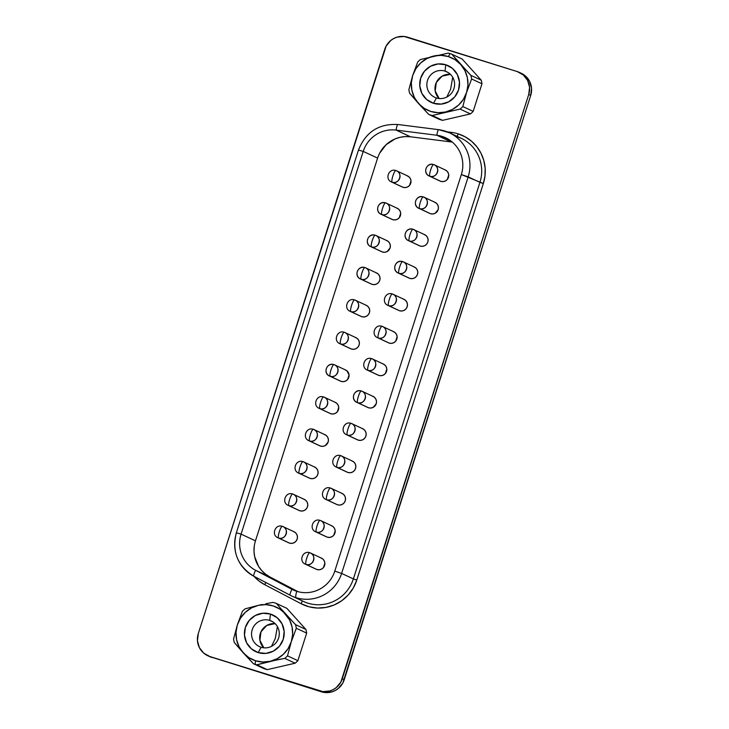 <?xml version="1.0" encoding="UTF-8"?>
<svg xmlns="http://www.w3.org/2000/svg" width="729" height="729" viewBox="0 0 729 729"><rect width="100%" height="100%" fill="white"/><g stroke="black" fill="none" stroke-linecap="round" stroke-linejoin="round"><path stroke-width="1.09" d="M261.137 647.261A14.097 13.824 -65 0 0 278.615 637.966A14.097 13.824 -65 0 0 269.712 620.406L270.468 614.055A20.23 19.829 115 0 1 283.253 639.26A20.23 19.829 115 0 1 258.175 652.592L261.137 647.261A14.097 13.824 115 0 1 252.535 628.835A14.097 13.824 115 0 1 271.37 621.044A14.097 13.824 115 0 1 278.314 638.823A14.097 13.824 115 0 1 261.137 647.261L258.175 652.592A20.23 19.829 115 0 1 245.391 627.387A20.23 19.829 115 0 1 270.468 614.055L269.712 620.406L272.938 621.91L269.712 620.406A14.097 13.824 -65 0 0 252.225 629.692A14.097 13.824 -65 0 0 261.137 647.261M275.307 638.431L277.403 626.566L275.307 638.431L271.498 646.368L275.307 638.431M276.473 603.494L286.843 608.323L305.907 629.464L295.537 624.644L285.385 613.782A28.814 28.249 115 0 1 291.281 641.775L296.302 628.27A32.249 31.611 -65 0 0 295.537 624.644A32.249 31.611 115 0 1 296.302 628.27L306.672 633.1A32.249 31.611 -65 0 0 305.907 629.464L286.843 608.323L276.473 603.494A32.249 31.611 -65 0 0 274.742 602.892A32.249 31.611 115 0 1 276.473 603.494L280.692 608.469L276.473 603.494M445.009 71.105A14.097 13.824 -65 0 0 427.531 80.4A14.097 13.824 -65 0 0 436.443 97.959L433.482 103.29A20.23 19.829 115 0 1 420.697 78.085A20.23 19.829 115 0 1 445.774 64.753L445.009 71.105L448.244 72.608L445.009 71.105A14.097 13.824 115 0 1 453.62 89.53A14.097 13.824 115 0 1 434.776 97.322A14.097 13.824 115 0 1 427.832 79.534A14.097 13.824 115 0 1 445.009 71.105L445.774 64.753A20.23 19.829 115 0 1 458.559 89.959A20.23 19.829 115 0 1 433.482 103.29L436.443 97.959A14.097 13.824 -65 0 0 453.921 88.674A14.097 13.824 -65 0 0 445.009 71.105M450.413 74.331A14.097 13.824 -65 0 0 439.159 98.515L435.186 90.997L436.316 82.477L442.111 76.135L450.413 74.331M450.613 89.138L446.804 97.066L450.613 89.138L452.709 77.265L450.613 89.138M293.295 531.459L295.345 532.589L296.803 534.439L297.441 536.726L297.168 539.096L296.02 541.191L294.17 542.695L291.91 543.378L289.568 543.132L278.578 538.02A6.133 1.203 -72.6 0 1 279.344 531.669C278.278 535.25 278.022 537.364 278.578 538.02C285.868 540.699 289.823 528.306 282.305 526.347L283.034 526.62L282.305 526.347C281.531 526.384 280.547 528.151 279.344 531.669A6.133 1.203 -72.6 0 1 282.278 526.329C275.316 523.786 270.988 534.913 277.858 537.738A6.133 6.014 -65 0 0 278.578 538.02L289.568 543.132A6.133 6.014 -65 0 0 297.04 539.469A6.133 6.014 -65 0 0 294.015 531.733L283.034 526.62A6.133 6.014 115 0 1 286.05 534.357A6.133 6.014 115 0 1 277.858 537.738L288.848 542.85A6.133 6.014 -65 0 0 289.568 543.132L288.748 542.804M303.619 499.11L305.67 500.24L307.128 502.09L307.766 504.377L307.492 506.746L306.344 508.842L304.494 510.346L302.225 511.029L299.892 510.792L288.903 505.671A6.133 1.203 -72.6 0 1 289.668 499.329C288.602 502.901 288.347 505.015 288.903 505.671C296.193 508.359 300.148 495.957 292.63 493.998L292.602 493.989A6.133 1.203 -72.6 0 1 292.63 493.998C291.855 494.034 290.871 495.811 289.668 499.329A6.133 1.203 -72.6 0 1 292.602 493.989L292.63 493.998A6.133 6.014 115 0 1 296.375 502.008A6.133 6.014 115 0 1 288.903 505.671L299.892 510.792A6.133 6.014 -65 0 0 307.356 507.12A6.133 6.014 -65 0 0 304.339 499.392L293.359 494.28M313.944 466.76L315.994 467.9L317.452 469.749L318.09 472.027L317.817 474.406L316.668 476.502L314.819 478.005L312.55 478.689L310.217 478.443L299.227 473.331A6.133 1.203 -72.6 0 1 299.993 466.979C298.926 470.56 298.671 472.674 299.227 473.331C306.517 476.01 310.472 463.608 302.954 461.648L302.927 461.639C302.18 461.685 301.186 463.462 299.993 466.979A6.133 1.203 -72.6 0 1 302.927 461.639A6.133 6.014 115 0 1 303.674 461.931L302.954 461.648L303.674 461.931A6.133 6.014 115 0 1 306.699 469.658A6.133 6.014 115 0 1 299.227 473.331L310.217 478.443A6.133 6.014 -65 0 0 317.68 474.77A6.133 6.014 -65 0 0 314.664 467.043L303.674 461.931M324.268 434.42L326.319 435.55L327.777 437.4L328.414 439.687L328.141 442.056L325.143 445.656L322.874 446.339L320.541 446.093L309.552 440.981A6.133 1.203 -72.6 0 1 310.317 434.63C309.251 438.211 308.996 440.325 309.552 440.981C316.833 443.66 320.796 431.267 313.279 429.308L313.251 429.29A6.133 1.203 -72.6 0 1 313.279 429.308C312.504 429.345 311.511 431.121 310.317 434.63A6.133 1.203 -72.6 0 1 313.251 429.29L313.279 429.308A6.133 6.014 115 0 1 317.015 437.318A6.133 6.014 115 0 1 309.552 440.981L320.541 446.093A6.133 6.014 -65 0 0 328.004 442.43A6.133 6.014 -65 0 0 324.988 434.703L313.999 429.581M334.584 402.071L336.643 403.201L338.101 405.051L338.739 407.338L337.308 411.803L335.458 413.316L333.199 413.99L330.857 413.753L319.876 408.641A6.133 1.203 -72.6 0 1 320.642 402.29C319.575 405.862 319.32 407.985 319.876 408.641C327.157 411.32 331.121 398.918 323.603 396.959L323.576 396.95C322.819 396.995 321.835 398.772 320.642 402.29A6.133 1.203 -72.6 0 1 323.576 396.95A6.133 6.014 115 0 1 324.323 397.241L323.603 396.959A6.133 1.203 -72.6 0 1 323.603 396.959L324.323 397.241A6.133 6.014 115 0 1 327.339 404.969A6.133 6.014 115 0 1 319.876 408.641L330.857 413.753A6.133 6.014 -65 0 0 338.329 410.081A6.133 6.014 -65 0 0 335.313 402.353L324.323 397.241M406.846 175.653L408.905 176.782L410.354 178.632L411.001 180.92L409.57 185.385L407.721 186.888L405.461 187.572L403.119 187.326L392.138 182.214A6.133 1.203 -72.6 0 1 392.904 175.862C391.828 179.443 391.582 181.557 392.138 182.214C399.419 184.893 403.374 172.5 395.865 170.54L395.829 170.522C395.082 170.577 394.097 172.345 392.904 175.862A6.133 1.203 -72.6 0 1 395.829 170.522A6.133 6.014 115 0 1 396.585 170.814L395.865 170.54A6.133 1.203 -72.6 0 1 395.865 170.54L396.585 170.814A6.133 6.014 115 0 1 399.601 178.55A6.133 6.014 115 0 1 392.138 182.214L403.119 187.326A6.133 6.014 -65 0 0 410.591 183.662A6.133 6.014 -65 0 0 407.575 175.926L396.585 170.814M385.541 202.881A6.133 6.014 115 0 1 389.277 210.891A6.133 6.014 115 0 1 381.814 214.563A6.133 1.203 -72.6 0 1 382.579 208.212C381.513 211.784 381.258 213.907 381.814 214.563C389.095 217.242 393.059 204.84 385.541 202.881L386.261 203.163L385.541 202.881C384.757 202.917 383.773 204.694 382.579 208.212A6.133 1.203 -72.6 0 1 385.513 202.872C378.542 200.32 374.214 211.446 381.085 214.28A6.133 6.014 115 0 1 385.477 202.862M386.206 240.342L388.256 241.472L389.714 243.322L390.352 245.609L390.079 247.978L387.081 251.578L384.812 252.261L382.479 252.015L371.489 246.903A6.133 1.203 -72.6 0 1 372.255 240.561C371.189 244.133 370.933 246.247 371.489 246.903C378.77 249.591 382.734 237.189 375.216 235.23L375.189 235.221C374.442 235.267 373.448 237.043 372.255 240.561A6.133 1.203 -72.6 0 1 375.189 235.221A6.133 6.014 115 0 1 375.936 235.513L375.216 235.23L375.936 235.513A6.133 6.014 115 0 1 378.952 243.24A6.133 6.014 115 0 1 371.489 246.903L382.479 252.015A6.133 6.014 -65 0 0 389.942 248.352A6.133 6.014 -65 0 0 386.926 240.625L375.936 235.513M364.892 267.579A6.133 6.014 115 0 1 368.637 275.589A6.133 6.014 115 0 1 361.165 279.253A6.133 1.203 -72.6 0 1 361.93 272.901C360.864 276.482 360.609 278.596 361.165 279.253C368.455 281.932 372.41 269.539 364.892 267.579L365.612 267.853L364.892 267.579C364.117 267.607 363.124 269.384 361.93 272.901A6.133 1.203 -72.6 0 1 364.864 267.561C357.893 265.019 353.565 276.145 360.445 278.97A6.133 6.014 115 0 1 357.41 271.27A6.133 6.014 115 0 1 364.828 267.552M365.557 305.032L367.607 306.171L369.065 308.012L369.703 310.299L369.43 312.668L368.282 314.773L366.432 316.277L364.163 316.951L361.83 316.714L350.84 311.602A6.133 1.203 -72.6 0 1 351.606 305.251C350.54 308.823 350.284 310.946 350.84 311.602C358.13 314.281 362.085 301.879 354.567 299.92L355.296 300.202L354.567 299.92C353.793 299.956 352.809 301.733 351.606 305.251A6.133 1.203 -72.6 0 1 354.54 299.911C347.569 297.359 343.241 308.485 350.12 311.319A6.133 6.014 -65 0 0 350.84 311.602L361.83 316.714A6.133 6.014 -65 0 0 369.293 313.042A6.133 6.014 -65 0 0 366.277 305.314L355.296 300.202A6.133 6.014 115 0 1 358.313 307.93A6.133 6.014 115 0 1 350.12 311.319L361.11 316.432A6.133 6.014 -65 0 0 361.83 316.714L361.01 316.386M355.233 337.381L357.283 338.511L358.741 340.361L359.379 342.648L359.105 345.017L357.957 347.113L356.107 348.617L353.847 349.3L351.506 349.054L340.516 343.942A6.133 1.203 -72.6 0 1 341.281 337.591C340.215 341.172 339.96 343.286 340.516 343.942C347.806 346.63 351.761 334.228 344.243 332.269L344.972 332.552L344.243 332.269C343.468 332.306 342.484 334.082 341.281 337.591A6.133 1.203 -72.6 0 1 344.216 332.26C337.254 329.708 332.925 340.835 339.796 343.669A6.133 6.014 -65 0 0 340.516 343.942L351.506 349.054A6.133 6.014 -65 0 0 358.978 345.391A6.133 6.014 -65 0 0 355.952 337.664L344.972 332.552A6.133 6.014 115 0 1 347.988 340.279A6.133 6.014 115 0 1 339.796 343.669L350.786 348.781A6.133 6.014 -65 0 0 351.506 349.054L350.685 348.735M282.305 526.347A6.133 6.014 115 0 1 283.034 526.62M396.521 207.993L398.581 209.132L400.039 210.982L400.677 213.26L399.246 217.734L397.396 219.238L395.136 219.921L392.794 219.675L381.814 214.563L392.794 219.675A6.133 6.014 -65 0 0 400.267 216.003A6.133 6.014 -65 0 0 397.25 208.275L386.261 203.163M375.882 272.692L377.932 273.822L379.39 275.671L380.028 277.959L379.754 280.328L378.606 282.424L376.756 283.927L374.487 284.611L372.154 284.365L361.165 279.253L372.154 284.365A6.133 6.014 -65 0 0 379.618 280.701A6.133 6.014 -65 0 0 376.601 272.965L365.612 267.853M354.567 299.92A6.133 6.014 115 0 1 355.296 300.202M344.243 332.269A6.133 6.014 115 0 1 344.972 332.552M320.714 557.849L322.774 558.979L324.232 560.829L324.87 563.116L323.439 567.581L321.589 569.085L319.329 569.768L316.987 569.522L306.007 564.41A6.133 1.203 -72.6 0 1 306.772 558.059C305.706 561.64 305.451 563.754 306.007 564.41C313.288 567.089 317.243 554.696 309.734 552.737L310.454 553.01L309.734 552.737C308.95 552.764 307.966 554.541 306.772 558.059A6.133 1.203 -72.6 0 1 309.697 552.719C302.735 550.176 298.407 561.303 305.278 564.128A6.133 6.014 -65 0 0 306.007 564.41L316.987 569.522A6.133 6.014 -65 0 0 324.46 565.859A6.133 6.014 -65 0 0 321.443 558.122L310.454 553.01A6.133 6.014 115 0 1 313.47 560.747A6.133 6.014 115 0 1 305.278 564.128L316.268 569.24A6.133 6.014 -65 0 0 316.987 569.522L316.167 569.194M331.039 525.5L333.089 526.63L334.547 528.479L335.194 530.767L333.764 535.232L331.914 536.735L329.654 537.419L327.312 537.173L316.331 532.061A6.133 1.203 -72.6 0 1 317.088 525.718C316.022 529.29 315.766 531.405 316.331 532.061C323.612 534.749 327.567 522.347 320.049 520.388L320.022 520.378C319.275 520.424 318.291 522.201 317.088 525.718A6.133 1.203 -72.6 0 1 320.022 520.378A6.133 6.014 115 0 1 320.778 520.67L320.049 520.388A6.133 1.203 -72.6 0 1 320.049 520.388L320.778 520.67A6.133 6.014 115 0 1 323.794 528.397A6.133 6.014 115 0 1 316.331 532.061L327.312 537.173A6.133 6.014 -65 0 0 334.784 533.51A6.133 6.014 -65 0 0 331.768 525.782L320.778 520.67M341.363 493.15L343.414 494.289L344.872 496.139L345.51 498.417L345.236 500.787L344.088 502.892L342.238 504.395L339.969 505.079L337.636 504.832L326.647 499.72A6.133 1.203 -72.6 0 1 327.412 493.369C326.346 496.941 326.091 499.064 326.647 499.72C333.937 502.399 337.892 489.997 330.374 488.038L331.103 488.321L330.374 488.038C329.599 488.075 328.615 489.852 327.412 493.369A6.133 1.203 -72.6 0 1 330.346 488.029C323.375 485.478 319.047 496.604 325.927 499.438A6.133 6.014 -65 0 0 326.647 499.72L337.636 504.832A6.133 6.014 -65 0 0 345.099 501.16A6.133 6.014 -65 0 0 342.083 493.433L331.103 488.321A6.133 6.014 115 0 1 334.119 496.048A6.133 6.014 115 0 1 325.927 499.438L336.916 504.55A6.133 6.014 -65 0 0 337.636 504.832L336.816 504.504M351.688 460.81L353.738 461.94L355.196 463.79L355.834 466.077L355.561 468.446L354.412 470.542L352.563 472.046L350.294 472.729L347.961 472.483L336.971 467.371A6.133 1.203 -72.6 0 1 337.737 461.02C336.67 464.601 336.415 466.715 336.971 467.371C344.261 470.05 348.216 457.657 340.698 455.698L341.427 455.971L340.698 455.698C339.924 455.734 338.93 457.502 337.737 461.02A6.133 1.203 -72.6 0 1 340.671 455.68C333.7 453.137 329.371 464.264 336.251 467.089A6.133 6.014 -65 0 0 336.971 467.371L347.961 472.483A6.133 6.014 -65 0 0 355.424 468.82A6.133 6.014 -65 0 0 352.408 461.083L341.427 455.971A6.133 6.014 115 0 1 344.443 463.708A6.133 6.014 115 0 1 336.251 467.089L347.232 472.201A6.133 6.014 -65 0 0 347.961 472.483L347.141 472.155M362.012 428.461L364.063 429.591L365.521 431.44L366.158 433.728L365.885 436.097L364.737 438.193L362.887 439.696L360.618 440.38L358.285 440.143L347.296 435.022A6.133 1.203 -72.6 0 1 348.061 428.679C346.995 432.251 346.74 434.366 347.296 435.022C354.576 437.71 358.54 425.308 351.023 423.349L351.743 423.631L351.023 423.349C350.248 423.385 349.255 425.162 348.061 428.679A6.133 1.203 -72.6 0 1 350.995 423.339C344.024 420.788 339.696 431.914 346.576 434.748A6.133 6.014 -65 0 0 347.296 435.022L358.285 440.143A6.133 6.014 -65 0 0 365.748 436.471A6.133 6.014 -65 0 0 362.732 428.743L351.743 423.631A6.133 6.014 115 0 1 354.768 431.358A6.133 6.014 115 0 1 346.576 434.748L357.556 439.86A6.133 6.014 -65 0 0 358.285 440.143L357.456 439.815M361.347 390.999A6.133 6.014 115 0 1 365.083 399.009A6.133 6.014 115 0 1 357.62 402.681A6.133 1.203 -72.6 0 1 358.386 396.33C357.319 399.911 357.064 402.025 357.62 402.681C364.901 405.36 368.865 392.958 361.347 390.999L362.067 391.282L361.347 390.999C360.563 391.036 359.579 392.813 358.386 396.33A6.133 1.203 -72.6 0 1 361.32 390.99C354.349 388.448 350.02 399.565 356.891 402.399A6.133 6.014 115 0 1 361.283 390.981M444.59 169.693L446.649 170.823L448.107 172.673L448.745 174.96L447.314 179.425L445.465 180.929L443.205 181.612L440.863 181.366L429.882 176.254A6.133 1.203 -72.6 0 1 430.648 169.912C429.581 173.484 429.326 175.598 429.882 176.254C437.163 178.942 441.118 166.54 433.609 164.581L433.573 164.572A6.133 1.203 -72.6 0 1 433.609 164.581C432.826 164.617 431.841 166.394 430.648 169.912A6.133 1.203 -72.6 0 1 433.573 164.572L433.609 164.581A6.133 6.014 115 0 1 437.345 172.591A6.133 6.014 115 0 1 429.882 176.254L440.863 181.366A6.133 6.014 -65 0 0 448.335 177.703A6.133 6.014 -65 0 0 445.319 169.975L434.329 164.863M434.265 202.042L436.325 203.172L437.783 205.022L438.421 207.309L438.147 209.679L435.149 213.278L432.88 213.962L430.547 213.715L419.558 208.603A6.133 1.203 -72.6 0 1 420.323 202.252C419.257 205.833 419.002 207.947 419.558 208.603C426.839 211.282 430.803 198.889 423.285 196.93L423.257 196.912C422.501 196.958 421.517 198.735 420.323 202.252A6.133 1.203 -72.6 0 1 423.257 196.912A6.133 6.014 115 0 1 424.005 197.204L423.285 196.93L424.005 197.204A6.133 6.014 115 0 1 427.021 204.94A6.133 6.014 115 0 1 419.558 208.603L430.547 213.715A6.133 6.014 -65 0 0 438.011 210.052A6.133 6.014 -65 0 0 434.994 202.316L424.005 197.204M412.96 229.27A6.133 6.014 115 0 1 416.706 237.28A6.133 6.014 115 0 1 409.233 240.953A6.133 1.203 -72.6 0 1 409.999 234.601C408.933 238.173 408.677 240.297 409.233 240.953C416.514 243.632 420.478 231.23 412.96 229.27L413.68 229.553L412.96 229.27C412.186 229.307 411.192 231.084 409.999 234.601A6.133 1.203 -72.6 0 1 412.933 229.261C405.962 226.71 401.633 237.836 408.513 240.67A6.133 6.014 115 0 1 405.479 232.97A6.133 6.014 115 0 1 412.896 229.252M413.625 266.732L415.676 267.862L417.134 269.712L417.772 271.999L417.498 274.368L416.35 276.464L414.5 277.968L412.231 278.651L409.898 278.405L398.909 273.293A6.133 1.203 -72.6 0 1 399.674 266.942C398.608 270.523 398.353 272.637 398.909 273.293C406.199 275.981 410.154 263.579 402.636 261.62L403.365 261.902L402.636 261.62C401.861 261.656 400.868 263.433 399.674 266.942A6.133 1.203 -72.6 0 1 402.608 261.611A6.133 6.014 115 0 0 395.154 265.32A6.133 6.014 115 0 0 398.189 273.02A6.133 6.014 -65 0 0 398.909 273.293L409.898 278.405A6.133 6.014 -65 0 0 417.362 274.742A6.133 6.014 -65 0 0 414.345 267.014L403.365 261.902A6.133 6.014 115 0 1 406.381 269.63A6.133 6.014 115 0 1 398.189 273.02C391.309 270.186 395.637 259.059 402.608 261.611M403.301 299.081L405.351 300.211L406.809 302.061L407.447 304.339L407.174 306.718L406.026 308.814L404.176 310.317L401.907 311.001L399.574 310.754L388.584 305.642A6.133 1.203 -72.6 0 1 389.35 299.291C388.284 302.872 388.028 304.986 388.584 305.642C395.874 308.321 399.829 295.919 392.311 293.96L392.284 293.951C391.537 293.997 390.553 295.774 389.35 299.291A6.133 1.203 -72.6 0 1 392.284 293.951A6.133 6.014 115 0 1 393.04 294.243L392.311 293.96L393.04 294.243A6.133 6.014 115 0 1 396.057 301.979A6.133 6.014 115 0 1 388.584 305.642L399.574 310.754A6.133 6.014 -65 0 0 407.046 307.091A6.133 6.014 -65 0 0 404.021 299.355L393.04 294.243M392.977 331.422L395.027 332.552L396.485 334.401L397.132 336.689L395.701 341.154L393.851 342.666L391.591 343.341L389.25 343.104L378.269 337.992A6.133 1.203 -72.6 0 1 379.025 331.64C377.959 335.212 377.704 337.336 378.269 337.992C385.55 340.671 389.505 328.269 381.987 326.31L381.96 326.3A6.133 1.203 -72.6 0 1 381.987 326.31C381.212 326.346 380.228 328.123 379.025 331.64A6.133 1.203 -72.6 0 1 381.96 326.3L381.987 326.31A6.133 6.014 115 0 1 385.732 334.319A6.133 6.014 115 0 1 378.269 337.992L389.25 343.104A6.133 6.014 -65 0 0 396.722 339.432A6.133 6.014 -65 0 0 393.706 331.704L382.716 326.592M309.734 552.737A6.133 6.014 115 0 1 310.454 553.01M330.374 488.038A6.133 6.014 115 0 1 331.103 488.321M340.698 455.698A6.133 6.014 115 0 1 341.427 455.971M351.023 423.349A6.133 6.014 115 0 1 351.743 423.631M372.328 396.111L374.387 397.25L375.845 399.1L376.483 401.378L376.21 403.757L373.212 407.356L370.943 408.04L368.61 407.793L357.62 402.681L368.61 407.793A6.133 6.014 -65 0 0 376.073 404.13A6.133 6.014 -65 0 0 373.057 396.394L362.067 391.282M423.95 234.383L426 235.522L427.458 237.372L428.096 239.65L427.823 242.019L426.675 244.124L424.825 245.627L422.556 246.302L420.223 246.065L409.233 240.953L420.223 246.065A6.133 6.014 -65 0 0 427.686 242.393A6.133 6.014 -65 0 0 424.67 234.665L413.68 229.553M402.636 261.62A6.133 6.014 115 0 1 403.365 261.902M344.908 369.731L346.968 370.861L349.063 374.988L347.633 379.463L345.783 380.966L343.523 381.65L341.181 381.404L330.201 376.292A6.133 1.203 -72.6 0 1 330.966 369.94C329.891 373.521 329.645 375.635 330.201 376.292C337.481 378.971 341.436 366.569 333.928 364.609L334.647 364.892L333.928 364.609C333.144 364.646 332.16 366.423 330.966 369.94A6.133 1.203 -72.6 0 1 333.891 364.6A6.133 6.014 115 0 0 329.472 376.009A6.133 6.014 -65 0 0 330.201 376.292L341.181 381.404A6.133 6.014 -65 0 0 348.653 377.74A6.133 6.014 -65 0 0 345.637 370.004L334.647 364.892A6.133 6.014 115 0 1 337.664 372.628A6.133 6.014 115 0 1 329.472 376.009C322.601 373.184 326.929 362.058 333.891 364.6M333.928 364.609A6.133 6.014 115 0 1 334.647 364.892M382.652 363.771L384.712 364.901L386.17 366.751L386.807 369.038L385.377 373.503L383.527 375.007L381.267 375.69L378.925 375.444L367.945 370.332A6.133 1.203 -72.6 0 1 368.71 363.981C367.644 367.562 367.389 369.676 367.945 370.332C375.225 373.02 379.18 360.618 371.672 358.659L371.635 358.65C370.888 358.695 369.904 360.472 368.71 363.981A6.133 1.203 -72.6 0 1 371.635 358.65A6.133 6.014 115 0 1 372.391 358.941L371.672 358.659A6.133 1.203 -72.6 0 1 371.672 358.659L372.391 358.941A6.133 6.014 115 0 1 375.408 366.669A6.133 6.014 115 0 1 367.945 370.332L378.925 375.444A6.133 6.014 -65 0 0 386.397 371.781A6.133 6.014 -65 0 0 383.381 364.053L372.391 358.941M358.586 150.119L363.224 151.404A30.654 30.053 115 0 1 396.102 130.09L436.853 135.257A30.654 30.053 115 0 1 441.974 136.369L449 139.64L441.974 136.369A30.654 30.053 115 0 1 445.592 137.772A30.654 30.053 115 0 1 461.348 174.559L483.354 183.498L356.791 580.056A39.849 39.065 115 0 1 301.104 603.712A3.062 0.601 117.6 0 0 302.043 600.805A3.062 0.601 -62.4 0 1 301.104 603.712L264.764 584.704A3.062 0.601 117.6 0 0 265.675 582.425A3.062 0.601 -62.4 0 1 264.764 584.704A39.849 39.065 115 0 1 253.965 576.311L259.032 581.022L264.764 584.704L301.104 603.712L309.032 606.792L317.461 608.05L325.981 607.421L334.192 604.952L341.719 600.742L348.18 595.001L353.292 587.993L356.791 580.056L483.354 183.498L484.995 175.862L485.149 168.08L483.801 160.435L480.994 153.236L476.848 146.739L471.526 141.216L465.22 136.861L458.177 133.854A3.062 0.601 -72.6 0 1 457.028 136.332A3.062 0.601 107.4 0 0 458.177 133.854A39.849 39.065 115 0 1 483.354 183.498L479.937 182.341A36.787 36.058 -65 0 0 461.384 138.364A36.787 36.058 -65 0 0 456.7 136.514L461.038 138.2L449.283 132.724A36.787 36.058 115 0 1 468.182 176.865A36.787 36.058 -65 0 0 449.483 132.824A36.787 36.058 -65 0 0 444.936 131.047A36.787 36.058 -65 0 0 438.794 129.707A6.133 1.157 -82.8 0 0 438.73 129.68A6.133 1.157 97.2 0 0 436.853 135.257A6.133 1.157 -82.8 0 1 438.73 129.68L397.97 124.513A6.133 1.157 97.2 0 0 396.102 130.09A6.133 1.157 -82.8 0 1 397.961 124.513M290.215 595.265A36.787 36.058 -65 0 0 291.682 595.985A36.787 36.058 -65 0 0 296.02 597.671A6.133 1.203 -72.6 0 1 296.785 591.319A30.654 30.053 115 0 1 291.946 589.314A6.133 1.212 117.6 0 0 290.215 595.265A6.133 1.212 -62.4 0 1 290.206 595.256A6.133 1.212 -62.4 0 1 291.946 589.314L255.606 570.306A6.133 1.212 117.6 0 0 253.865 576.256L291.682 595.985A36.787 36.058 115 0 1 290.215 595.265M428.707 114.417L439.077 119.246A32.249 31.611 -65 0 0 440.808 119.848L430.438 115.018A32.249 31.611 115 0 1 428.707 114.417A32.249 31.611 -65 0 0 430.438 115.018A32.249 31.611 -65 0 0 432.206 115.519L460.072 109.086A32.249 31.611 -65 0 0 462.806 106.552L466.587 92.474L471.608 78.969A32.249 31.611 -65 0 0 470.843 75.342L460.692 64.48A28.814 28.249 115 0 1 466.587 92.474A28.814 28.249 115 0 1 445.519 112.011A28.814 28.249 115 0 1 418.564 103.564A28.814 28.249 115 0 1 412.669 75.57A28.814 28.249 115 0 1 433.728 56.033A28.814 28.249 115 0 1 448.381 56.58L450.048 53.6A32.249 31.611 -65 0 0 448.28 53.099L420.414 59.532A32.249 31.611 -65 0 0 417.681 62.065L412.669 75.57L408.878 89.64A32.249 31.611 -65 0 0 409.643 93.276L428.707 114.417L418.564 103.564L414.373 97.449L411.903 90.423L411.32 82.96L412.669 75.57L415.849 68.754L420.66 62.976L426.757 58.639L433.728 56.033L441.109 55.331L448.381 56.58A28.814 28.249 115 0 1 460.692 64.48L451.78 54.192A32.249 31.611 -65 0 0 450.048 53.6L448.381 56.58L455.069 59.705L460.692 64.48L464.883 70.595L467.353 77.62L467.936 85.083L466.587 92.474L463.407 99.29L458.596 105.067L452.499 109.405L445.519 112.011L438.147 112.713L430.866 111.464L424.187 108.339L418.564 103.564L409.643 93.276A32.249 31.611 115 0 1 408.878 89.64L412.669 75.57L417.681 62.065A32.249 31.611 115 0 1 420.414 59.532L448.28 53.099A32.249 31.611 115 0 1 450.048 53.6A32.249 31.611 115 0 1 451.78 54.192L462.15 59.022L451.78 54.192L470.843 75.342A32.249 31.611 115 0 1 471.608 78.969L481.978 83.799A32.249 31.611 -65 0 0 481.213 80.172L462.15 59.022L481.213 80.172L470.843 75.342L481.213 80.172A32.249 31.611 -65 0 1 481.978 83.799L471.608 78.969L466.587 92.474L462.806 106.552A32.249 31.611 115 0 1 460.072 109.086L470.442 113.906A32.249 31.611 -65 0 0 473.176 111.373L481.978 83.799L473.176 111.373L462.806 106.552L473.176 111.373A32.249 31.611 -65 0 1 470.442 113.906L460.072 109.086L432.206 115.519A32.249 31.611 115 0 1 430.438 115.018L440.808 119.848A32.249 31.611 -65 0 0 442.576 120.34L470.442 113.906L442.576 120.34L432.206 115.519L442.576 120.34A32.249 31.611 -65 0 1 440.808 119.848A32.249 31.611 -65 0 1 439.077 119.246L428.707 114.417M266.641 662.169L270.222 661.312A28.814 28.249 115 0 1 255.569 660.766L255.141 664.319A32.249 31.611 -65 0 0 256.9 664.812L266.641 662.169M277.494 659.754L284.766 658.387A32.249 31.611 -65 0 0 287.499 655.854L291.281 641.775A28.814 28.249 115 0 1 270.222 661.312L284.766 658.387L295.136 663.208A32.249 31.611 -65 0 0 297.869 660.674L287.499 655.854A32.249 31.611 115 0 1 284.766 658.387L295.136 663.208A32.249 31.611 -65 0 0 297.869 660.674L306.672 633.1A32.249 31.611 -65 0 0 305.907 629.464L295.537 624.644L280.692 608.469L289.577 619.896L292.056 626.922L292.63 634.385L291.281 641.775L288.101 648.591L283.289 654.36L277.193 658.706L270.222 661.312L262.841 662.014L255.569 660.766A28.814 28.249 115 0 1 243.258 652.856L253.41 663.718A32.249 31.611 -65 0 0 255.141 664.319L255.569 660.766L248.89 657.64L243.258 652.856A28.814 28.249 115 0 1 237.362 624.871L233.581 638.941A32.249 31.611 -65 0 0 234.337 642.577L243.258 652.856L239.066 646.751L236.597 639.725L236.014 632.262L237.362 624.871A28.814 28.249 115 0 1 258.43 605.325L245.108 608.833A32.249 31.611 -65 0 0 242.374 611.367L237.362 624.871L240.552 618.055L245.354 612.278L251.45 607.94L258.43 605.325A28.814 28.249 115 0 1 285.385 613.782L279.763 609.007L273.083 605.881L265.803 604.623L258.43 605.325L245.108 608.833A32.249 31.611 115 0 0 242.374 611.367L237.362 624.871L233.581 638.941A32.249 31.611 115 0 0 234.337 642.577L253.41 663.718L263.78 668.548A32.249 31.611 -65 0 0 267.27 669.641L256.9 664.812A32.249 31.611 115 0 1 255.141 664.319A32.249 31.611 115 0 1 253.41 663.718L263.78 668.548A32.249 31.611 -65 0 0 267.27 669.641L295.136 663.208L267.27 669.641L256.9 664.812L277.494 659.754M207.729 655.708L209.706 656.629A18.389 18.034 -65 0 0 211.875 657.467L209.897 656.547A18.389 18.034 115 0 1 198.279 633.629L384.757 49.299A18.389 18.034 115 0 1 407.557 37.179L517.125 71.533A18.389 18.034 115 0 1 528.744 94.451L340.844 682.089L336.26 687.602L333.271 689.579L329.964 690.946L322.929 691.611L209.897 656.547L203.737 653.148L199.363 647.598L197.45 640.745L198.279 633.629L386.179 45.991L390.762 40.478L393.751 38.5L397.059 37.133L404.094 36.468L517.125 71.533L523.285 74.932L527.659 80.482L529.573 87.334L528.744 94.451L530.721 95.371L342.821 683.009L338.238 688.522L335.249 690.5L331.941 691.867L324.906 692.532L209.633 656.592M458.177 133.854A39.849 39.065 -65 0 0 451.515 132.396L447.251 131.858L451.515 132.396A3.062 0.574 -82.8 0 1 451.287 133.662A3.062 0.574 97.2 0 0 451.515 132.396A39.849 39.065 115 0 1 458.177 133.854M254.293 546.03L254.011 551.352L254.658 556.628L258.576 566.406L261.747 570.607L265.593 574.179L269.994 577.004L298.079 591.693L269.994 577.004L255.606 570.306A30.654 30.053 115 0 1 241.08 534.129L236.342 532.771L241.08 534.129L363.224 151.404L358.477 150.056C365.666 132.013 378.825 123.502 397.97 124.513A6.133 1.157 97.2 0 1 398.034 124.531M236.442 532.844A36.787 36.058 115 0 0 253.874 576.256A6.133 1.212 117.6 0 0 253.874 576.256A6.133 1.212 -62.4 0 1 255.606 570.306L291.946 589.314A30.654 30.053 115 0 0 293.167 589.916A30.654 30.053 115 0 0 296.785 591.319A30.654 30.053 115 0 0 334.784 571.117A30.654 30.053 115 0 1 296.785 591.319A6.133 1.203 107.4 0 0 296.02 597.671A36.787 36.058 -65 0 0 341.619 573.431L334.784 571.117L461.348 174.559L334.784 571.117L341.619 573.431L468.182 176.865L461.348 174.559A30.654 30.053 115 0 0 441.974 136.369A30.654 30.053 115 0 0 436.853 135.257L451.251 141.955L436.853 135.257L396.102 130.09L410.491 136.788L451.251 141.955A30.654 30.053 -65 0 1 452.335 142.109A30.654 30.053 -65 0 0 451.251 141.955L410.491 136.788L405.242 136.587L400.021 137.316L395 138.947L386.115 144.707L379.672 153.172M377.613 158.102L255.469 540.827L377.613 158.102L363.224 151.404A30.654 30.053 115 0 1 396.102 130.09L410.491 136.788A30.654 30.053 -65 0 0 377.613 158.102L363.224 151.404L241.08 534.129L255.469 540.827A30.654 30.053 -65 0 0 269.994 577.004L255.606 570.306A30.654 30.053 115 0 1 241.08 534.129L255.469 540.827M292.602 493.989C285.631 491.437 281.303 502.563 288.183 505.397A6.133 6.014 -65 0 0 288.903 505.671A6.133 6.014 115 0 1 288.183 505.397L299.172 510.51A6.133 6.014 -65 0 0 299.892 510.792L299.072 510.464M313.251 429.29C306.28 426.747 301.952 437.874 308.832 440.699A6.133 6.014 -65 0 0 309.552 440.981A6.133 6.014 115 0 1 308.832 440.699L319.812 445.82A6.133 6.014 -65 0 0 320.541 446.093L319.712 445.765M395.829 170.522C388.867 167.98 384.538 179.106 391.409 181.931A6.133 6.014 -65 0 0 392.138 182.214A6.133 6.014 115 0 1 391.409 181.931L402.399 187.043A6.133 6.014 -65 0 0 403.119 187.326L402.299 186.998M375.153 235.212A6.133 6.014 115 0 0 367.735 238.93A6.133 6.014 115 0 0 370.769 246.63A6.133 6.014 -65 0 0 371.489 246.903A6.133 6.014 115 0 1 370.769 246.63L381.75 251.742A6.133 6.014 -65 0 0 382.479 252.015L381.65 251.696M433.545 164.563A6.133 6.014 115 0 0 429.153 175.981A6.133 6.014 -65 0 0 429.882 176.254A6.133 6.014 115 0 1 429.153 175.981L440.143 181.093A6.133 6.014 -65 0 0 440.863 181.366L440.043 181.047M408.513 240.67A6.133 6.014 -65 0 0 409.233 240.953A6.133 6.014 115 0 1 408.513 240.67L419.494 245.782A6.133 6.014 -65 0 0 420.223 246.065L419.394 245.737M392.284 293.951C385.313 291.409 380.985 302.535 387.864 305.36A6.133 6.014 -65 0 0 388.584 305.642A6.133 6.014 115 0 1 387.864 305.36L398.854 310.472A6.133 6.014 -65 0 0 399.574 310.754L398.754 310.426M329.472 376.009L340.461 381.121A6.133 6.014 -65 0 0 341.181 381.404L340.361 381.076M371.635 358.65C364.673 356.098 360.345 367.225 367.216 370.05A6.133 6.014 -65 0 0 367.945 370.332A6.133 6.014 115 0 1 367.216 370.05L378.205 375.171A6.133 6.014 -65 0 0 378.925 375.444L378.105 375.116M381.96 326.3C374.998 323.749 370.669 334.875 377.54 337.709A6.133 6.014 -65 0 0 378.269 337.992A6.133 6.014 115 0 1 377.54 337.709L388.53 342.821A6.133 6.014 -65 0 0 389.25 343.104L388.429 342.776M398.189 273.02L409.169 278.132A6.133 6.014 -65 0 0 409.898 278.405L409.078 278.086M423.221 196.903A6.133 6.014 115 0 0 418.829 208.321A6.133 6.014 -65 0 0 419.558 208.603A6.133 6.014 115 0 1 418.829 208.321L429.818 213.433A6.133 6.014 -65 0 0 430.547 213.715L429.718 213.387M356.891 402.399A6.133 6.014 -65 0 0 357.62 402.681A6.133 6.014 115 0 1 356.891 402.399L367.881 407.511A6.133 6.014 -65 0 0 368.61 407.793L367.781 407.465M320.022 520.378C313.06 517.827 308.732 528.953 315.602 531.787A6.133 6.014 -65 0 0 316.331 532.061A6.133 6.014 115 0 1 315.602 531.787L326.592 536.899A6.133 6.014 -65 0 0 327.312 537.173L326.492 536.854M360.445 278.97A6.133 6.014 -65 0 0 361.165 279.253A6.133 6.014 115 0 1 360.445 278.97L371.425 284.082A6.133 6.014 -65 0 0 372.154 284.365L371.334 284.037M381.085 214.28A6.133 6.014 -65 0 0 381.814 214.563A6.133 6.014 115 0 1 381.085 214.28L392.074 219.393A6.133 6.014 -65 0 0 392.794 219.675L391.974 219.347M323.576 396.95C316.605 394.398 312.276 405.524 319.147 408.358A6.133 6.014 -65 0 0 319.876 408.641A6.133 6.014 115 0 1 319.147 408.358L330.137 413.471A6.133 6.014 -65 0 0 330.857 413.753L330.037 413.425M302.927 461.639C295.956 459.088 291.627 470.214 298.507 473.048A6.133 6.014 -65 0 0 299.227 473.331A6.133 6.014 115 0 1 298.507 473.048L309.488 478.16A6.133 6.014 -65 0 0 310.217 478.443L309.397 478.115M521.199 73.265L525.263 75.852L529.637 81.402L531.55 88.255L530.721 95.371A18.389 18.034 -65 0 0 521.271 73.292L519.294 72.371M209.897 656.547L321.443 691.821L209.897 656.547M342.266 678.781A18.389 18.034 115 0 1 319.466 690.901L321.443 691.821A18.389 18.034 -65 0 0 344.243 679.701L342.266 678.781L528.744 94.451L530.721 95.371L344.243 679.701L342.266 678.781M301.97 600.732A36.787 36.058 -65 0 0 303.628 601.543A36.787 36.058 -65 0 0 353.374 578.899L356.791 580.056L353.374 578.899L479.937 182.341L353.374 578.899L341.619 573.431A36.787 36.058 115 0 1 296.02 597.671A36.787 36.058 115 0 1 291.682 595.985L301.979 600.732A3.062 0.601 -62.4 0 1 301.979 600.732A36.787 36.058 -65 0 0 303.437 601.461A36.787 36.058 -65 0 0 353.374 578.899L341.619 573.431L468.182 176.865L479.937 182.341A36.787 36.058 -65 0 0 461.038 138.2M291.946 589.314L294.416 590.463L291.946 589.314M445.774 64.753L438.065 63.952L430.593 66.202L424.488 71.169L420.697 78.085L419.786 85.913L421.891 93.449L426.702 99.554L433.482 103.29L441.191 104.092L448.663 101.841L454.759 96.875L458.559 89.959L459.47 82.131L457.365 74.595L452.554 68.49L445.774 64.753M262.094 604.514L258.43 605.325L262.094 604.514M272.974 602.4L265.748 603.758L272.974 602.4A32.249 31.611 115 0 1 274.742 602.892A32.249 31.611 -65 0 0 272.974 602.4M263.852 647.817L259.888 640.299L261.009 631.779L266.805 625.436L275.106 623.623A14.097 13.824 -65 0 0 263.852 647.817M270.468 614.055L262.759 613.253L255.287 615.504L249.19 620.461L245.391 627.387L244.479 635.214L246.593 642.75L251.396 648.846L258.175 652.592L265.885 653.394L273.357 651.143L279.462 646.176L283.253 639.26L284.164 631.432L282.059 623.896L277.248 617.791L270.468 614.055M297.869 660.674L287.499 655.854L291.281 641.775L296.302 628.27L306.672 633.1L297.869 660.674M438.73 129.68L449.283 132.724M358.477 150.056L236.342 532.771C231.749 551.653 237.59 566.141 253.865 576.256L290.206 595.256M418.829 208.321C411.958 205.496 416.286 194.37 423.257 196.912M429.153 175.981C422.282 173.147 426.611 162.02 433.573 164.572M370.769 246.63C363.889 243.796 368.218 232.669 375.189 235.221"/></g></svg>

